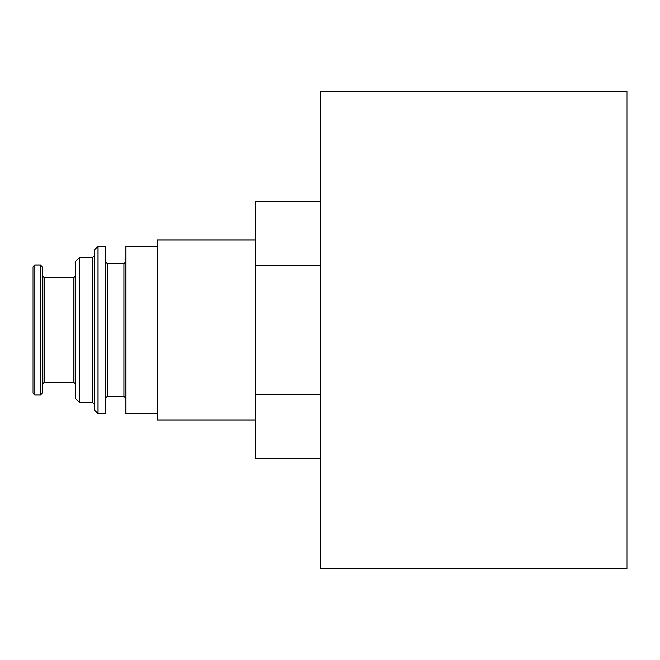 <?xml version="1.0" encoding="UTF-8"?>
<svg xmlns="http://www.w3.org/2000/svg" width="660" height="660" viewBox="0 0 660 660"><rect width="100%" height="100%" fill="white"/><g stroke="black" fill="none" stroke-linecap="round" stroke-linejoin="round"><path stroke-width="0.99" d="M255.75 420.024L157.369 420.024L157.369 239.976L255.75 239.976M157.369 413.531L125.812 413.531L125.812 246.469L157.369 246.469M105.394 413.531L105.394 246.469L97.969 246.469L97.969 413.531L105.394 413.531M97.969 413.531L94.256 409.819L94.256 250.181L97.969 246.469M92.4 257.606L92.4 402.394L79.406 402.394L79.406 257.606L92.4 257.606L94.256 255.75M79.406 402.394L75.694 398.681L75.694 261.319L79.406 257.606M40.425 394.969L42.281 393.112L42.281 266.887L40.425 265.031L34.856 265.031L34.856 394.969L40.425 394.969L40.425 265.031M34.856 394.969L33 393.112L33 266.887L34.856 265.031M320.719 201.399L255.75 201.399L255.75 394.3L320.719 394.3M255.75 394.3L255.75 458.601L320.719 458.601M255.75 265.7L320.719 265.7M627 568.524L627 91.476L320.719 91.476L320.719 568.524L627 568.524M125.812 398.219L123.956 396.363L123.956 263.637L125.812 261.781M123.956 396.363L107.25 396.363L107.25 263.637L105.394 261.781M75.694 384.293L73.837 382.437L73.837 277.563L75.694 275.707M73.837 382.437L44.137 382.437L44.137 277.563L42.281 275.707M123.956 263.637L107.25 263.637M107.25 396.363L105.394 398.219M92.4 402.394L94.256 404.25M73.837 277.563L44.137 277.563M44.137 382.437L42.281 384.293"/></g></svg>
